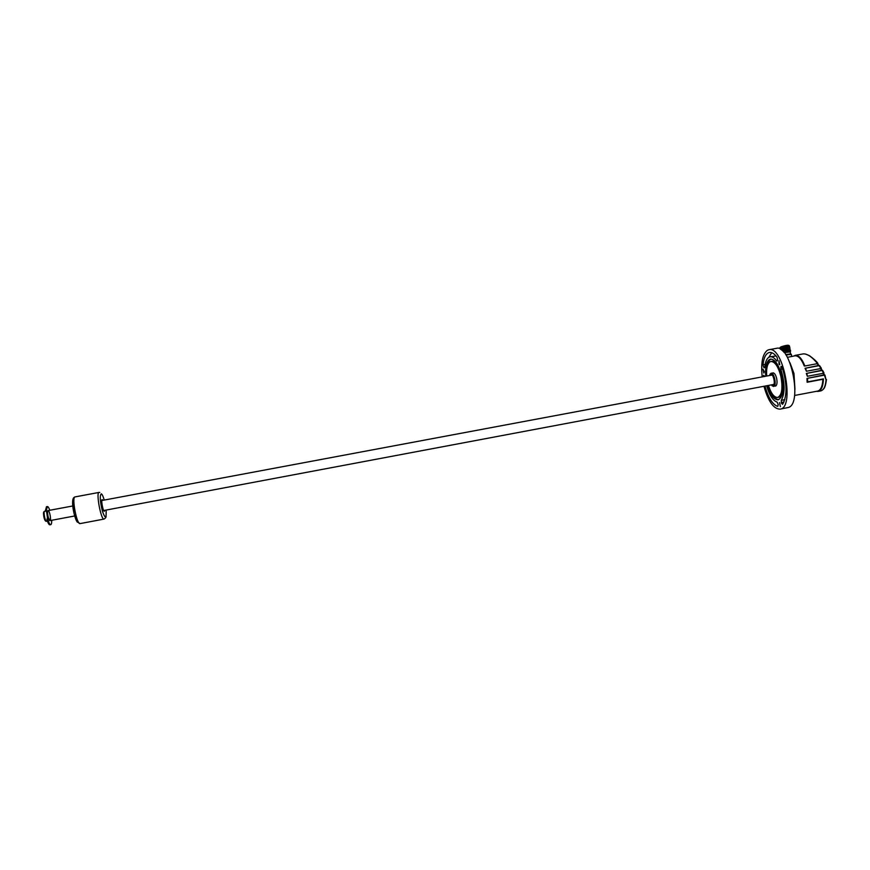 <?xml version="1.0" encoding="UTF-8"?>
<svg xmlns="http://www.w3.org/2000/svg" width="870" height="870" viewBox="0 0 870 870"><rect width="100%" height="100%" fill="white"/><g stroke="black" fill="none" stroke-linecap="round" stroke-linejoin="round"><path stroke-width="1.3" d="M51.689 520.303C51.765 522.968 51.45 524.425 50.743 524.654C49.829 524.643 48.85 522.913 47.806 519.455L48.339 517.65L49.992 520.619C51.504 520.575 49.525 510.081 48.111 510.581L47.589 512.158L46.719 512.321L45.512 510.298L46.48 506.721L47.35 506.557C48.089 506.514 48.905 507.754 49.807 510.266M48.339 517.65L47.48 517.813L46.719 512.321M47.589 512.158L46.382 510.135L45.512 510.298M50.743 524.654L49.884 524.817C48.959 524.806 47.98 523.077 46.936 519.629L47.48 517.813M46.382 510.135L47.35 506.557M47.806 519.455L46.936 519.629M102.877 500.337L102.181 499.597C100.768 499.565 103.073 511.799 104.367 511.255L104.748 510.32M776.051 355.982L770.102 356.798C772.158 356.472 774.311 357.798 776.551 360.789L777.062 361.104L777.584 359.821L777.04 357.222C774.365 353.666 771.81 352.089 769.363 352.48C765.948 353.372 763.827 357.461 763.012 364.758L763.632 367.216L764.371 367.803L764.763 367.031C765.469 360.941 767.242 357.537 770.102 356.798M768.862 357.276L771.723 352.698M762.196 376.884C760.771 362.942 762.511 354.079 767.416 350.273L768.906 349.729C783.337 345.249 795.136 408.128 780.053 409.15C773.593 409.009 768.232 401.374 763.958 386.269M768.906 349.729L776.432 348.337C790.471 343.857 802.705 403.539 788.503 407.443L780.053 409.15M778.693 399.635C776.073 399.482 773.539 396.959 771.114 392.044M766.764 368.913C767.253 363.464 768.688 360.191 771.07 359.092M783.011 389.205C782.424 394.012 781.021 396.687 778.791 397.242L777.66 397.459C781.967 395.263 783.033 388.183 780.847 376.231C778.237 366.487 774.92 361.572 770.918 361.496L770.08 361.789C767.329 363.714 766.187 368.467 766.666 376.047M770.918 361.496L772.038 361.289C774.322 360.996 776.595 362.986 778.889 367.249M768.428 385.432C771.059 393.512 774.137 397.514 777.66 397.459M767.514 385.606C770.483 395.089 774.017 399.819 778.128 399.798C783 397.318 784.207 389.325 781.738 375.796C778.78 364.78 775.029 359.223 770.505 359.147L769.548 359.484C766.361 361.768 765.1 367.347 765.752 376.221M770.015 374.176L772.941 372.849C774.43 372.893 775.659 374.709 776.616 378.298C777.389 382.376 777.084 384.953 775.692 386.052L772.234 385.965M789.993 362.823L793.973 373.502L794.962 389.303M780.858 369.304C785.012 382.92 785.142 393.262 781.26 400.33L781.467 403.288L782.598 404.332C787.274 395.937 787.122 383.583 782.13 367.271L780.988 366.542L780.858 369.304L782.706 368.956M779.52 402.603L780.379 406.649L779.52 402.603M762.99 369.108L764.284 371.729L763.816 373.067L762.99 369.108M764.991 386.084C768.286 397.808 772.538 404.583 777.747 406.388L778.215 404.67L777.16 402.114C772.919 400.7 769.406 395.252 766.622 385.78M764.752 376.405L763.621 375.307L763.229 376.688M778.944 360.702L779.792 364.813L778.987 364.106L778.944 360.702M771.211 384.91L773.343 386.095C776.323 385.029 773.408 372.132 770.548 373.73L769.45 375.525M769.961 375.438L771.092 374.437C773.604 374.252 775.561 384.507 773.158 385.323L771.723 384.812M772.429 384.681L773.832 384.54M772.027 374.916L770.668 375.296M771.059 373.208C774.126 372.262 776.856 385.356 773.811 386.41L773.55 386.497M74.689 515.975L49.873 520.619C48.416 520.51 46.675 510.581 48.111 510.581L48.241 510.592M46.86 512.289L47.578 517.791M791.395 354.373L786.012 354.982M793.734 356.047L795.256 355.362C798.747 355.09 801.944 358.647 804.87 366.009L804.271 366.009C801.422 358.951 798.312 355.558 794.952 355.819L787.426 357.342M779.966 347.652L780.955 346.934M789.231 350.719L789.362 351.273M779.966 348.555L780.966 348.054L779.988 348.685M779.988 348.674L780.542 348.935M788.666 347.13L789.199 347.337C788.285 346.956 785.566 347.587 781.032 349.229M789.536 347.032C788.97 346.554 786.175 347.152 781.14 348.826L780.597 349.283M780.325 349.12L789.666 346.793M789.721 347.793C789.155 347.326 786.36 347.924 781.325 349.588L781.227 349.696M781.01 349.544L789.84 347.554M789.895 348.565C789.547 348.076 786.882 348.62 781.891 350.197M781.782 350.11L790.025 348.326M789.384 349.62L782.554 350.773M782.456 350.686L789.231 349.544M789.438 350.436L783.402 351.621M790.254 350.099L783.185 351.393M783.087 351.295L790.384 349.86M789.612 351.197L783.772 352.024M783.685 351.926L790.558 350.621M790.536 350.643L789.59 351.078M780.129 347.489L780.999 346.923M784.12 352.426L790.275 351.186M783.555 351.784L790.112 350.501M782.957 351.165L789.927 349.729M782.326 350.566L789.753 348.903M781.651 350.012L789.579 348.141M781.075 349.522L789.405 347.369M780.575 348.652L789.221 346.597M788.872 345.781C787.426 345.488 784.599 346.195 780.401 347.88L789.046 345.836M780.401 347.88L779.803 347.978L780.368 348.174M789.046 346.543C787.611 346.26 784.783 346.956 780.586 348.652L779.977 348.739M789.405 348.076L781.521 349.838M789.579 348.848L782.152 350.414M789.753 349.609L782.793 351.001M790.112 351.154L783.979 352.252M788.666 345.836L789.112 345.586C788.122 345.227 785.349 345.803 780.803 347.293L779.803 347.978M789.362 346.271C788.796 345.792 786.001 346.38 780.966 348.054M779.814 347.902L780.771 347.315M780.934 347.935L789.492 346.021M784.142 352.459L790.547 351.339M788.796 345.39L788.796 345.39C787.818 345.009 785.24 345.477 781.075 346.793L780.249 347.413M817.8 363.388L817.572 363.627C811.938 356.787 807.11 353.546 803.108 353.905L803.086 353.905M804.87 366.009L817.572 363.627M816.397 391.326L818.094 391.402C821.389 390.467 823.161 386.291 823.422 378.896L822.868 379.287C822.531 386.269 820.791 390.206 817.648 391.087L794.549 395.469M822.868 379.287L807.11 382.256L806.99 378.417L824.379 374.839M823.596 373.241L823.966 375.22L806.99 378.417M823.966 375.22L823.129 373.328M806.892 373.437L807.338 376.297L806.327 373.447L822.063 370.207M820.997 368.521L821.704 370.566L806.327 373.447M821.704 370.566L820.562 368.608M805.631 368.282L806.436 371.251L805.054 368.293L818.92 365.4M817.495 363.638L818.659 365.748L805.054 368.293M818.659 365.748L817.137 363.714M826.467 379.472L826.032 379.885L824.434 375.22M807.556 378.406L807.675 381.865L823.422 378.896M819.529 365.639L820.986 368.532L819.159 365.748M806.436 371.251L820.986 368.532M822.607 370.446L823.553 373.252L822.183 370.566M807.338 376.297L823.553 373.252M807.121 382.256L807.675 381.865M818.094 391.402L820.714 390.913C823.76 390.097 825.532 386.421 826.032 379.885L824.934 375.057M75.07 496.9C71.47 496.846 76.745 524.969 80.084 523.599L104.041 519.075C101.061 520.38 95.798 492.311 99.039 492.431L75.07 496.9C73.341 497.412 72.547 499.206 72.678 502.273L74.124 513.865L76.897 521.456L80.084 523.599M104.226 500.076C103.171 496.389 102.203 494.301 101.333 493.812C99.626 495.345 100.017 501.24 102.497 511.495C105.281 519.129 106.488 518.65 106.096 510.07M78.387 522.054C76.343 525.056 71.492 506.318 72.819 500.467M776.551 360.789L777.432 360.626M763.012 364.758L765.165 364.356M45.708 520.477C44.446 519.999 43.718 517.596 43.533 513.246M44.794 511.234L44.664 511.234C43.13 511.255 45.109 521.804 46.545 521.271L47.404 521.108M790.319 351.687L784.218 352.546M790.623 353.764L790.188 351.893L784.305 352.644M790.83 353.894L785.719 354.547M791.037 354.144L785.784 354.645M763.632 367.216L764.773 366.999M763.958 367.597L764.676 367.455M781.26 400.33L784.805 399.656M781.238 402.538L783.946 402.027M781.467 403.288L783.522 402.897M780.988 366.542L781.63 366.422M780.771 366.955L781.88 366.748M104.041 519.075C105.574 518.096 106.249 517.117 106.064 516.138M99.039 492.431L99.756 492.442M771.092 374.437L771.755 374.687M103.671 510.527L773.898 384.409M48.111 510.581L72.808 505.959M101.79 500.533L772.136 375.024M46.545 521.271C45.12 521.663 44.109 519.172 43.511 513.8C43.37 512.43 43.761 511.571 44.664 511.234L45.925 510.994M791.733 356.428L791.276 354.471M789.623 351.241L789.492 350.675M805.326 353.992L809.437 355.667C813.722 358.81 816.538 361.387 817.887 363.41M795.256 355.362L803.108 353.905M826.446 379.69C825.119 389.184 823.575 388.596 822.889 389.673M821.378 368.293L819.573 365.607M822.65 370.413L823.999 372.991M819.007 365.52L817.55 363.627M822.128 370.326L821.041 368.51M824.423 374.959L823.651 373.23"/></g></svg>
